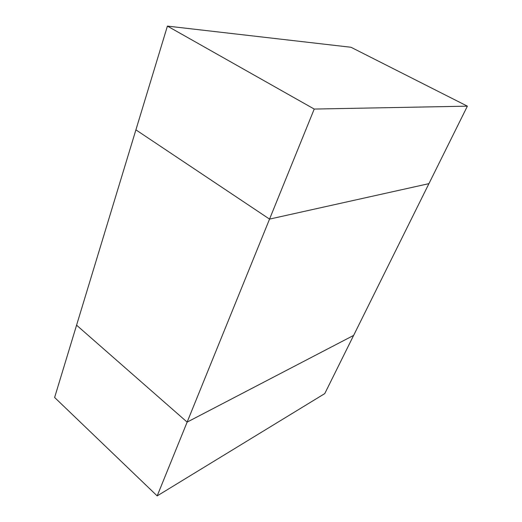 <?xml version="1.0" encoding="UTF-8"?>
<svg xmlns="http://www.w3.org/2000/svg" width="522" height="522" viewBox="0 0 522 522"><rect width="100%" height="100%" fill="white"/><g stroke="black" fill="none" stroke-linecap="round" stroke-linejoin="round"><path stroke-width="0.78" d="M157.181 495.9L54.621 397.477L76.577 325.186L187.137 422.109L157.181 495.9L324.756 393.601L353.635 335.398L187.137 422.109L76.577 325.186L135.903 129.861L269.548 219.103L428.927 183.653L353.635 335.398L187.137 422.109L269.548 219.103L135.903 129.861L167.412 26.1L314.224 109.059L467.379 106.162L351.006 47.267L167.412 26.1M314.224 109.059L269.548 219.103L428.927 183.653L467.379 106.162"/></g></svg>
